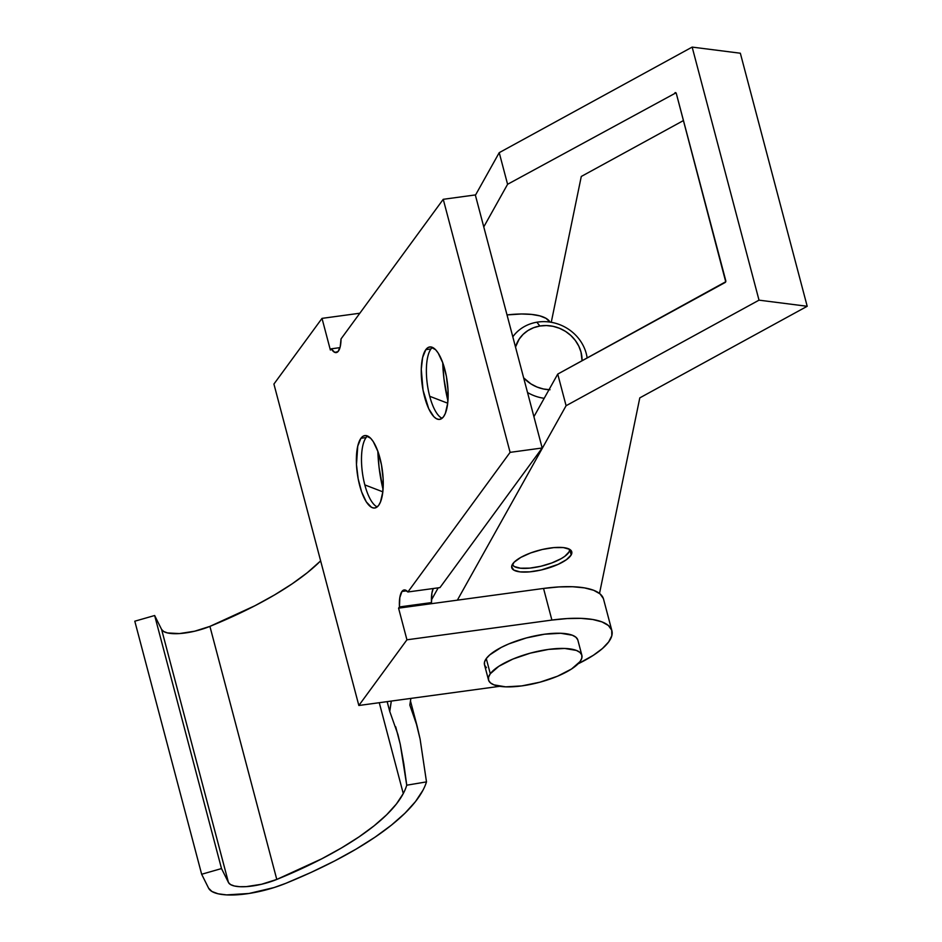 <?xml version="1.0" encoding="UTF-8"?>
<svg xmlns="http://www.w3.org/2000/svg" width="942" height="942" viewBox="0 0 942 942"><rect width="100%" height="100%" fill="white"/><g stroke="black" fill="none" stroke-linecap="round" stroke-linejoin="round"><path stroke-width="1.41" d="M569.651 549.339A29.661 9.385 -14.8 0 1 569.109 551.835L569.651 549.339M550.034 322.093A68.978 21.819 165.2 0 0 507.02 314.922L521.468 313.992L531.582 314.416L539.86 315.876L546.007 318.325L550.034 322.093M512.342 564.482L514.285 566.531L520.479 568.203L529.793 568.12L540.802 566.272L551.824 562.951L561.173 558.653L564.776 556.345L569.109 551.835A29.661 9.385 -14.8 0 1 539.778 566.507A29.661 9.385 -14.8 0 1 512.342 564.482M536.869 322.211L539.872 326.014A34.489 31.416 -152.2 0 1 582.062 360.774L581.026 352.143L578.765 346.079L575.327 340.462L570.852 335.493L565.506 331.384L559.501 328.287L553.06 326.321L546.431 325.555L539.872 326.014L533.631 327.698L527.956 330.536L523.057 334.41L519.136 339.179L515.51 347.068A34.489 31.416 -152.2 0 1 539.872 326.014L536.869 322.211A41.389 37.692 -152.2 0 1 587.149 357.995A41.389 37.692 27.8 0 0 536.869 322.211A41.389 37.692 27.8 0 0 512.801 336.812A41.389 37.692 -152.2 0 1 536.869 322.211M544.193 398.301A41.389 37.692 -152.2 0 1 527.52 392.508A41.389 37.692 27.8 0 0 544.193 398.301M548.998 389.705A34.489 31.416 -152.2 0 1 523.646 377.86L530.947 383.912L536.964 387.009L543.404 388.987L550.022 389.752M422.946 790.256A269.012 85.11 -14.8 0 1 285.909 883.29A55.178 17.462 -14.8 0 1 208.606 888.188L201.659 874.258L221.511 868.571L228.459 882.501L161.6 629.444L154.653 615.515L134.8 621.202L201.659 874.258L134.8 621.202L154.653 615.515L221.511 868.571L154.653 615.515L161.6 629.444A34.489 10.915 165.2 0 0 209.913 626.383A248.323 78.563 165.2 0 0 320.633 560.879L307.316 572.701L292.197 583.804L274.664 594.861L254.941 605.73L209.913 626.383L194.653 631.211L179.392 633.577L167.511 632.93L163.696 631.505L161.6 629.444L228.459 882.501L221.511 868.571L201.659 874.258L208.606 888.188L211.95 891.497L218.061 893.781L226.598 894.9L248.935 893.487L274.051 887.564L285.909 883.29L311.213 872.351L334.693 860.917L356.052 849.142L375.046 837.167L391.425 825.133L404.966 813.205L415.528 801.536L422.946 790.256A269.012 85.11 165.2 0 0 426.49 781.884A269.012 85.11 -14.8 0 1 422.946 790.256M403.27 793.564L379.273 702.708L403.27 793.564A248.323 78.563 -14.8 0 1 276.783 879.439L209.913 626.383L276.783 879.439A34.489 10.915 -14.8 0 1 228.459 882.501L230.555 884.573L234.37 885.998L239.704 886.693L246.262 886.634L261.511 884.267L276.783 879.439L321.799 858.786L341.522 847.918L359.055 836.861L374.174 825.757L386.679 814.748L396.417 803.973L403.27 793.564A248.323 78.563 -14.8 0 0 406.732 785.204A248.323 78.563 -14.8 0 1 403.27 793.564M403.824 763.844L406.732 785.204L400.256 744.286L403.824 763.844M389.764 711.504A206.934 54.919 80.5 0 1 391.319 701.072L389.764 711.504L387.15 701.637L389.764 711.504L397.924 734.501L400.256 744.286L395.699 726.8M409.841 705.122A206.934 54.919 -99.5 0 1 410.877 698.411L409.841 705.122L417.106 726.07L420.108 739.081L426.49 781.884L406.732 785.204L426.49 781.884L420.108 739.081L415.634 720.842M611.888 630.716A86.911 27.495 -14.8 0 0 551.894 620.072L543.546 588.444L551.894 620.072L406.932 639.806L398.572 608.155L543.546 588.444L398.572 608.155L399.455 606.942L431.518 602.586L430.635 603.787L431.518 602.586A20.689 7.147 -97.8 0 1 433.214 588.526L431.883 593.248L431.518 602.586L399.455 606.942A20.689 7.147 82.2 0 1 401.951 591.47L406.732 590.822L401.951 591.47A20.689 7.147 82.2 0 1 404.177 589.951A20.689 7.147 82.2 0 1 407.898 591.976L439.961 587.608L407.898 591.976L404.73 589.939L401.951 591.47L399.808 597.617L399.455 606.942L398.572 608.155L406.932 639.806L358.843 705.487L273.922 384.053L322.011 318.372L330.371 350.035L331.254 348.823L334.74 352.367L337.942 351.66L340.192 346.833L341.028 338.92L443.246 199.304L341.028 338.92A20.689 7.147 82.2 0 1 336.212 352.591A20.689 7.147 82.2 0 1 331.254 348.823L339.98 347.633L331.254 348.823L330.371 350.035L322.011 318.372L273.922 384.053L358.843 705.487L406.932 639.806L551.894 620.072L567.202 618.564L581.002 618.364L592.753 619.495L602.009 621.908L608.414 625.523L611.723 630.186L611.817 635.72L608.673 641.914L602.433 648.532L593.319 655.314L578.141 663.792A86.911 27.495 -14.8 0 0 611.888 630.716L603.528 599.077A86.911 27.495 165.2 0 0 543.546 588.444L558.841 586.925L572.642 586.736L584.393 587.867L593.648 590.281L600.054 593.896L603.363 598.547M429.717 396.288A36.561 12.623 82.2 0 1 430.635 349.423A36.561 12.623 82.2 0 1 430.965 348.94A36.561 12.623 82.2 0 1 432.437 347.374A36.561 12.623 -97.8 0 0 430.965 348.94A36.561 12.623 -97.8 0 0 429.717 396.288A36.561 12.623 -97.8 0 0 442.081 418.283A36.561 12.623 82.2 0 1 439.808 416.788A36.561 12.623 82.2 0 1 429.717 396.288L447.697 403.211L429.717 396.288M442.74 362.67A65.528 22.632 -97.8 0 0 447.921 400.774L443.941 378.684L442.74 362.67M443.552 416.705A36.561 12.623 82.2 0 1 439.62 419.402A36.561 12.623 82.2 0 1 423.217 391.048A36.561 12.623 82.2 0 1 425.831 349.647L430.965 348.94L425.831 349.647L422.64 357.477L421.274 369.229L423.04 390.176L428.74 408.769L433.803 416.647L436.44 418.731L439.007 419.437L441.409 418.754L443.552 416.705L445.354 413.361L447.674 403.376L448.027 390.318L446.343 376.164L442.881 363.082L438.183 353.062L435.581 349.694L430.376 346.915L427.974 347.598L425.831 349.647A36.561 12.623 82.2 0 1 429.764 346.95A36.561 12.623 82.2 0 1 446.178 375.305A36.561 12.623 82.2 0 1 443.552 416.705M364.825 484.906A36.561 12.623 82.2 0 1 365.755 438.042A36.561 12.623 82.2 0 1 366.085 437.559A36.561 12.623 82.2 0 1 367.557 435.993A36.561 12.623 -97.8 0 0 366.085 437.559A36.561 12.623 -97.8 0 0 364.825 484.906A36.561 12.623 -97.8 0 0 377.2 506.902A36.561 12.623 82.2 0 1 374.928 505.407A36.561 12.623 82.2 0 1 364.825 484.906L382.817 491.83L364.825 484.906M377.86 451.289A65.528 22.632 -97.8 0 0 383.041 489.393L379.061 467.303L377.86 451.289M378.672 505.324A36.561 12.623 82.2 0 1 374.739 508.021A36.561 12.623 82.2 0 1 358.337 479.666A36.561 12.623 82.2 0 1 360.951 438.265L366.085 437.559L360.951 438.265L357.76 446.108L356.476 464.653L358.16 478.795L361.622 491.889L366.32 501.909L371.56 507.349L374.127 508.056L376.529 507.373L378.672 505.324L380.474 501.98L382.793 491.995L383.147 478.936L381.463 464.783L378.001 451.701L373.303 441.68L370.701 438.313L365.496 435.534L363.094 436.217L360.951 438.265A36.561 12.623 82.2 0 1 364.884 435.569A36.561 12.623 82.2 0 1 381.298 463.923A36.561 12.623 82.2 0 1 378.672 505.324M475.321 194.935L542.18 447.992L439.961 587.608L542.18 447.992L510.105 452.36L407.898 591.976L510.105 452.36L542.18 447.992L475.321 194.935L443.246 199.304L510.105 452.36L443.246 199.304L475.321 194.935M499.743 686.306L358.843 705.487L499.743 686.306M359.844 313.227L322.011 318.372L359.844 313.227M581.873 655.314L577.858 640.124A48.289 15.272 165.2 0 0 535.986 635.662A48.289 15.272 165.2 0 0 486.272 658.576L490.287 673.766A48.289 15.272 -14.8 0 1 540.002 650.851A48.289 15.272 -14.8 0 1 581.873 655.314A48.289 15.272 -14.8 0 1 580.084 661.531L581.826 658.093L581.779 655.02L579.942 652.429L576.386 650.427L564.705 648.449L548.55 649.403L530.346 653.136L512.884 659.07L498.813 666.312L490.287 673.766L486.272 658.576A48.289 15.272 165.2 0 0 484.494 664.793L488.509 679.983A48.289 15.272 -14.8 0 1 490.287 673.766L488.545 677.204L488.592 680.277L490.429 682.868L493.997 684.869L505.666 686.848L521.833 685.894L540.025 682.161L557.487 676.226L571.558 668.985L580.084 661.531A48.289 15.272 -14.8 0 1 530.381 684.445A48.289 15.272 -14.8 0 1 488.509 679.983M486.425 667.678L484.577 665.099L484.529 662.014L486.272 658.576L489.746 654.902L501.262 647.413L508.868 643.881L526.331 637.946L544.535 634.213L560.702 633.271L572.371 635.238L575.927 637.251L577.776 639.83M512.307 564.541A31.039 9.82 -14.8 0 1 543.699 549.174A31.039 9.82 -14.8 0 1 571.759 551.812A31.039 9.82 -14.8 0 1 571.182 554.932L569.71 549.374L571.182 554.932L571.37 550.929L569.757 549.41L563.398 547.585L553.731 547.62L542.251 549.492L530.687 552.93L520.808 557.405L514.12 562.233L511.636 566.672L513.731 570.063L520.09 571.888L529.745 571.853L541.238 569.981L558.053 564.399L566.495 559.654L571.182 554.932A31.039 9.82 -14.8 0 1 539.79 570.299A31.039 9.82 -14.8 0 1 511.73 567.661A31.039 9.82 -14.8 0 1 512.307 564.541M557.735 374.092L725.717 281.752L676.297 93.435L725.776 280.704A1.378 1.036 97.2 0 1 725.116 282.506L557.735 374.092L566.095 405.719L759.017 300.157L807.2 306.28L639.795 397.877L599.512 593.448L639.795 397.877L807.2 306.28L759.017 300.157L566.095 405.719L457.353 600.172L566.095 405.719L557.735 374.092L533.914 416.694L557.735 374.092M431.436 599.96L438.207 587.843L431.436 599.96M499.225 152.663L692.158 47.1L740.341 53.223L807.2 306.28L740.341 53.223L692.158 47.1L759.017 300.157L692.158 47.1L499.225 152.663L475.404 195.265L499.225 152.663L507.585 184.291L675.956 92.834L507.585 184.291L499.225 152.663M581.285 176.46L551.258 322.294L581.285 176.46L683.456 120.552L581.285 176.46M483.764 226.904L507.585 184.291L483.764 226.904M676.297 93.435L674.978 92.705A1.378 1.036 97.2 0 1 676.297 93.435M417.106 726.07L410.465 700.954"/></g></svg>
